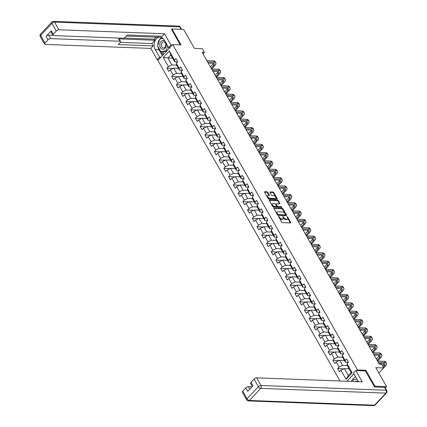 <?xml version="1.0" encoding="UTF-8"?>
<svg xmlns="http://www.w3.org/2000/svg" width="427" height="427" viewBox="0 0 427 427"><rect width="100%" height="100%" fill="white"/><g stroke="black" fill="none" stroke-linecap="round" stroke-linejoin="round"><path stroke-width="0.64" d="M278.516 216.158L281.574 222.093A0.673 0.347 43.1 0 0 282.327 222.632L290.552 222.947A0.673 0.347 43.1 0 0 290.744 222.883A0.673 0.347 43.1 0 0 290.707 222.44L287.542 216.857L286.875 216.526L287.312 217.556A2.151 1.116 43.1 0 1 287.419 218.971A2.151 1.116 43.1 0 1 286.805 219.184L286.117 219.158A2.151 1.116 43.1 0 1 283.704 217.418L282.765 216.318L283.064 217.396A2.151 1.116 43.1 0 1 283.17 218.811A2.151 1.116 43.1 0 1 282.557 219.019L281.868 218.998A2.151 1.116 43.1 0 1 279.455 217.258L278.516 216.158M267.836 192.358A0.673 0.347 43.1 0 0 267.078 191.819L264.772 191.728A0.673 0.347 43.1 0 0 264.58 191.798A0.673 0.347 43.1 0 0 264.617 192.241L268.135 198.438A0.673 0.347 43.1 0 0 268.893 198.977L277.112 199.292A0.673 0.347 43.1 0 0 277.304 199.222A0.673 0.347 43.1 0 0 277.267 198.779L273.75 192.582A0.673 0.347 43.1 0 0 272.992 192.043L270.211 191.936A0.673 0.347 43.1 0 0 270.019 192.001A0.673 0.347 43.1 0 0 270.051 192.444L271.556 195.096A0.673 0.347 43.1 0 0 272.314 195.641L273.691 195.689A1.799 0.934 43.1 0 1 275.458 196.767A1.799 0.934 43.1 0 1 275.805 198.325A1.799 0.934 43.1 0 1 275.287 198.502L269.875 198.293A1.799 0.934 43.1 0 1 268.113 197.221A1.799 0.934 43.1 0 1 267.766 195.662A1.799 0.934 43.1 0 1 268.279 195.486L269.181 195.518A0.673 0.347 43.1 0 0 269.373 195.454A0.673 0.347 43.1 0 0 269.341 195.011L267.836 192.358L267.435 192.785A0.673 0.347 43.1 0 0 266.678 192.246L264.58 192.166M374.42 386.803L374.959 386.227L386.59 386.67L375.803 367.674L383.713 367.973L381.583 364.231L379.261 364.14L202.136 52.345L204.458 52.43L202.334 48.689L194.424 48.39L183.631 29.394L172.001 28.956L171.462 29.532M374.959 386.227L365.902 370.284L357.527 369.969L172.684 44.579L181.059 44.899L172.001 28.956M274.049 208.061A0.673 0.347 43.1 0 0 273.856 208.13A0.673 0.347 43.1 0 0 273.894 208.568L277.411 214.765A0.673 0.347 43.1 0 0 278.169 215.309L286.389 215.619A0.673 0.347 43.1 0 0 286.581 215.555A0.673 0.347 43.1 0 0 286.549 215.112L283.026 208.915A0.673 0.347 43.1 0 0 282.274 208.376L273.803 208.323M272.773 206.599L269.256 200.407A0.673 0.347 43.1 0 1 269.218 199.964A0.673 0.347 43.1 0 1 269.41 199.895L277.635 200.21A0.673 0.347 43.1 0 1 278.388 200.749L279.893 203.401A0.673 0.347 43.1 0 1 279.931 203.844A0.673 0.347 43.1 0 1 279.738 203.909L276.402 203.786A0.673 0.347 43.1 0 0 276.21 203.85A0.673 0.347 43.1 0 0 276.242 204.293L277.246 206.049A0.673 0.347 43.1 0 0 277.998 206.593L281.468 206.727L281.889 207.458L273.531 207.143A0.673 0.347 43.1 0 1 272.773 206.599M386.59 386.67L385.33 388.015M340.02 381.001L157.883 60.383L172.684 44.579M357.527 369.969L356.94 370.593M353.919 373.817L346.948 381.263M173.223 68.384L166.952 68.144L168.777 71.357L170.234 69.798L173.154 74.933L171.691 76.492L173.517 79.7L174.979 78.141L177.894 83.281L176.436 84.84L178.256 88.047L179.719 86.489L182.633 91.624L181.176 93.182L183.002 96.395L184.459 94.837L187.378 99.971L185.916 101.53L187.741 104.738L189.198 103.179L192.118 108.314L190.655 109.872L192.481 113.086L193.943 111.527L196.858 116.662L195.401 118.22L197.221 121.433L198.683 119.875L201.603 125.01L200.14 126.568L201.966 129.776L203.423 128.217L206.342 133.352L204.88 134.911L206.705 138.124L208.162 136.565L211.082 141.7L209.625 143.258L211.445 146.466L212.908 144.908L215.822 150.048L214.365 151.606L216.185 154.814L217.647 153.256L220.567 158.39L219.104 159.949L220.93 163.162L222.387 161.603L225.307 166.738L223.844 168.297L225.669 171.505L227.132 169.946L230.046 175.086L228.589 176.645L230.409 179.852L231.872 178.294L234.786 183.429L233.329 184.987L235.154 188.2L236.611 186.642L239.531 191.776L238.069 193.335L239.894 196.543L241.351 194.984L244.271 200.124L242.808 201.683L244.634 204.891L246.096 203.332L249.01 208.467L247.553 210.025L249.373 213.238L250.836 211.68L253.755 216.815L252.293 218.373L254.118 221.581L255.576 220.022L258.495 225.162L257.033 226.721L258.858 229.929L260.315 228.37L263.235 233.505L261.778 235.063L263.598 238.277L265.06 236.718L267.975 241.853L266.517 243.411L268.343 246.619L269.8 245.061L272.72 250.195L271.257 251.759L273.083 254.967L274.54 253.408L277.459 258.543L275.997 260.102L277.822 263.315L279.285 261.756L282.199 266.891L280.742 268.45L282.562 271.657L284.024 270.099L286.939 275.234L285.482 276.792L287.307 280.005L288.764 278.447L291.684 283.581L290.221 285.14L292.047 288.348L293.504 286.789L296.423 291.929L294.966 293.488L296.786 296.696L298.249 295.137L301.163 300.272L299.706 301.83L301.526 305.043L302.989 303.485L305.908 308.62L304.446 310.178L306.271 313.386L307.728 311.827L310.648 316.967L309.185 318.526L311.011 321.734L312.473 320.175L315.388 325.31L313.93 326.868L315.75 330.082L317.213 328.523L320.127 333.658L318.67 335.216L320.496 338.424L321.953 336.866L324.872 342.006L323.41 343.564L325.235 346.772L326.692 345.213L329.612 350.348L328.149 351.907L329.975 355.12L331.437 353.561L334.352 358.696L332.895 360.255L334.715 363.462L336.177 361.904L339.097 367.044L337.634 368.602L339.46 371.81L340.917 370.252L346.083 379.347L352.163 372.856L351.207 372.493L347.258 365.539L346.996 363.761L348.459 362.203L346.633 358.995L345.176 360.553L345.438 362.331L342.518 357.196L342.257 355.413L343.714 353.855L341.894 350.647L340.431 352.206L340.693 353.983L337.778 348.848L337.517 347.071L338.974 345.512L337.154 342.299L335.691 343.858L335.953 345.635L333.033 340.5L332.772 338.723L334.234 337.165L332.409 333.957L330.952 335.515L331.213 337.293L328.294 332.158L328.032 330.375L329.495 328.817L327.669 325.609L326.207 327.167L326.468 328.945L323.554 323.81L323.292 322.033L324.75 320.474L322.929 317.261L321.467 318.82L321.728 320.602L318.814 315.462L318.553 313.685L320.01 312.126L318.184 308.918L316.727 310.477L316.989 312.254L314.069 307.12L313.808 305.337L315.27 303.778L313.445 300.571L311.988 302.129L312.249 303.907L309.329 298.772L309.068 296.995L310.53 295.436L308.705 292.223L307.243 293.781L307.504 295.564L304.59 290.424L304.328 288.647L305.785 287.088L303.965 283.88L302.503 285.439L302.764 287.216L299.845 282.082L299.583 280.299L301.046 278.74L299.22 275.532L297.763 277.091L298.025 278.868L295.105 273.734L294.843 271.956L296.306 270.398L294.481 267.185L293.023 268.743L293.285 270.526L290.365 265.386L290.104 263.608L291.561 262.05L289.741 258.842L288.278 260.401L288.54 262.178L285.626 257.043L285.364 255.266L286.821 253.707L285.001 250.494L283.539 252.053L283.8 253.83L280.881 248.695L280.619 246.918L282.082 245.36L280.256 242.146L278.799 243.705L279.061 245.488L276.141 240.348L275.879 238.57L277.342 237.012L275.516 233.804L274.054 235.362L274.315 237.14L271.401 232.005L271.14 230.228L272.597 228.669L270.777 225.456L269.314 227.015L269.576 228.792L266.661 223.657L266.4 221.88L267.857 220.321L266.032 217.113L264.575 218.672L264.836 220.449L261.916 215.309L261.655 213.532L263.117 211.973L261.292 208.766L259.835 210.324L260.096 212.102L257.177 206.967L256.915 205.19L258.378 203.631L256.552 200.418L255.09 201.976L255.351 203.754L252.437 198.619L252.176 196.842L253.633 195.283L251.813 192.075L250.35 193.634L250.612 195.411L247.692 190.277L247.43 188.494L248.893 186.935L247.068 183.727L245.61 185.286L245.872 187.063L242.952 181.929L242.691 180.151L244.153 178.593L242.328 175.38L240.871 176.938L241.127 178.721L238.213 173.581L237.951 171.803L239.408 170.245L237.588 167.037L236.126 168.596L236.387 170.373L233.473 165.238L233.211 163.456L234.669 161.897L232.843 158.689L231.386 160.248L231.647 162.025L228.728 156.89L228.466 155.113L229.929 153.555L228.103 150.341L226.646 151.9L226.908 153.683L223.988 148.543L223.727 146.765L225.189 145.207L223.364 141.999L221.901 143.557L222.163 145.335L219.248 140.2L218.987 138.417L220.444 136.859L218.624 133.651L217.162 135.21L217.423 136.987L214.503 131.852L214.247 130.075L215.704 128.516L213.879 125.303L212.422 126.862L212.683 128.644L209.764 123.504L209.502 121.727L210.965 120.168L209.139 116.961L207.682 118.519L207.944 120.297L205.024 115.162L204.763 113.385L206.22 111.826L204.4 108.613L202.937 110.171L203.199 111.949L200.284 106.814L200.023 105.037L201.48 103.478L199.66 100.265L198.197 101.823L198.459 103.606L195.539 98.466L195.278 96.689L196.74 95.13L194.915 91.922L193.458 93.481L193.719 95.258L190.8 90.124L190.538 88.346L192.001 86.788L190.175 83.575L188.713 85.133L188.974 86.911L186.06 81.776L185.798 79.998L187.256 78.44L185.435 75.232L183.973 76.791L184.234 78.568L181.32 73.428L181.059 71.651L182.516 70.092L180.69 66.884L179.233 68.443L179.495 70.22L176.575 65.085L176.314 63.308L177.776 61.75L175.951 58.536L174.494 60.095L174.755 61.872L170.8 54.918L167.923 57.992L171.873 64.947L176.602 65.128M166.952 68.144L168.414 66.585L163.247 57.49L169.327 51L174.494 60.095M176.314 63.308L179.233 68.443M181.059 71.651L183.973 76.791M185.798 79.998L188.713 85.133M190.538 88.346L193.458 93.481M195.278 96.689L198.197 101.823M200.023 105.037L202.937 110.171M204.763 113.385L207.682 118.519M209.502 121.727L212.422 126.862M214.247 130.075L217.162 135.21M218.987 138.417L221.901 143.557M223.727 146.765L226.646 151.9M228.466 155.113L231.386 160.248M233.211 163.456L236.126 168.596M237.951 171.803L240.871 176.938M242.691 180.151L245.61 185.286M247.43 188.494L250.35 193.634M252.176 196.842L255.09 201.976M256.915 205.19L259.835 210.324M261.655 213.532L264.575 218.672M266.4 221.88L269.314 227.015M271.14 230.228L274.054 235.362M275.879 238.57L278.799 243.705M280.619 246.918L283.539 252.053M285.364 255.266L288.278 260.401M290.104 263.608L293.023 268.743M294.843 271.956L297.763 277.091M299.583 280.299L302.503 285.439M304.328 288.647L307.243 293.781M309.068 296.995L311.988 302.129M313.808 305.337L316.727 310.477M318.553 313.685L321.467 318.82M323.292 322.033L326.207 327.167M328.032 330.375L330.952 335.515M332.772 338.723L335.691 343.858M337.517 347.071L340.431 352.206M342.257 355.413L345.176 360.553M346.996 363.761L352.163 372.856M181.342 73.476L176.613 73.295L173.698 68.16L178.427 68.336M182.244 69.617A1.815 0.795 150.4 0 0 182.201 70.145L179.495 70.22M173.698 68.16L170.234 69.798M176.613 73.295L173.154 74.933M186.081 81.819L181.358 81.642L178.438 76.502L183.167 76.684M187.037 78.675L184.234 78.568M178.438 76.502L174.979 78.141M181.358 81.642L177.894 83.281M190.826 90.166L186.097 89.985L183.178 84.85L187.907 85.032M191.728 86.307A1.815 0.795 150.4 0 0 191.68 86.841L188.974 86.911M183.178 84.85L179.719 86.489M186.097 89.985L182.633 91.624M195.566 98.514L190.837 98.333L187.923 93.198L192.646 93.374M196.468 94.655A1.815 0.795 150.4 0 0 196.425 95.184L193.719 95.258M187.923 93.198L184.459 94.837M190.837 98.333L187.378 99.971M200.306 106.857L195.577 106.681L192.662 101.541L197.391 101.722M201.261 103.713L198.459 103.606M192.662 101.541L189.198 103.179M195.577 106.681L192.118 108.314M205.051 115.205L200.322 115.023L197.402 109.888L202.131 110.07M205.953 111.346A1.815 0.795 150.4 0 0 205.905 111.879L203.199 111.949M197.402 109.888L193.943 111.527M200.322 115.023L196.858 116.662M209.79 123.552L205.061 123.371L202.142 118.236L206.871 118.412M210.746 120.403L207.944 120.297M202.142 118.236L198.683 119.875M205.061 123.371L201.603 125.01M214.53 131.895L209.801 131.719L206.887 126.579L211.611 126.76M215.432 128.036A1.815 0.795 150.4 0 0 215.389 128.57L212.683 128.644M206.887 126.579L203.423 128.217M209.801 131.719L206.342 133.352M219.27 140.243L214.546 140.061L211.627 134.927L216.356 135.108M220.172 136.384A1.815 0.795 150.4 0 0 220.129 136.918L217.423 136.987M211.627 134.927L208.162 136.565M214.546 140.061L211.082 141.7M224.015 148.585L219.286 148.409L216.366 143.275L221.095 143.451M224.917 144.732A1.815 0.795 150.4 0 0 224.869 145.26L222.163 145.335M216.366 143.275L212.908 144.908M219.286 148.409L215.822 150.048M228.755 156.933L224.026 156.757L221.106 151.617L225.835 151.798M229.657 153.074A1.815 0.795 150.4 0 0 229.609 153.608L226.908 153.683M221.106 151.617L217.647 153.256M224.026 156.757L220.567 158.39M233.494 165.281L228.765 165.1L225.851 159.965L230.58 160.146M234.396 161.422A1.815 0.795 150.4 0 0 234.354 161.956L231.647 162.025M225.851 159.965L222.387 161.603M228.765 165.1L225.307 166.738M238.234 173.624L233.51 173.447L230.591 168.313L235.32 168.489M239.141 169.77A1.815 0.795 150.4 0 0 239.093 170.298L236.387 170.373M230.591 168.313L227.132 169.946M233.51 173.447L230.046 175.086M242.979 181.971L238.25 181.795L235.33 176.655L240.059 176.837M243.881 178.112A1.815 0.795 150.4 0 0 243.833 178.646L241.127 178.721M235.33 176.655L231.872 178.294M238.25 181.795L234.786 183.429M247.719 190.319L242.99 190.138L240.075 185.003L244.799 185.179M248.621 186.46A1.815 0.795 150.4 0 0 248.578 186.994L245.872 187.063M240.075 185.003L236.611 186.642M242.99 190.138L239.531 191.776M252.458 198.662L247.729 198.486L244.815 193.351L249.544 193.527M253.36 194.803A1.815 0.795 150.4 0 0 253.318 195.336L250.612 195.411M244.815 193.351L241.351 194.984M247.729 198.486L244.271 200.124M257.203 207.01L252.474 206.828L249.555 201.693L254.284 201.875M258.105 203.151A1.815 0.795 150.4 0 0 258.057 203.684L255.351 203.754M249.555 201.693L246.096 203.332M252.474 206.828L249.01 208.467M261.943 215.357L257.214 215.176L254.295 210.041L259.024 210.217M262.845 211.498A1.815 0.795 150.4 0 0 262.797 212.027L260.096 212.102M254.295 210.041L250.836 211.68M257.214 215.176L253.755 216.815M266.683 223.7L261.954 223.524L259.04 218.389L263.769 218.565M267.585 219.841A1.815 0.795 150.4 0 0 267.542 220.375L264.836 220.449M259.04 218.389L255.576 220.022M261.954 223.524L258.495 225.162M271.423 232.048L266.699 231.866L263.779 226.732L268.508 226.913M272.33 228.189A1.815 0.795 150.4 0 0 272.282 228.723L269.576 228.792M263.779 226.732L260.315 228.37M266.699 231.866L263.235 233.505M276.168 240.396L271.439 240.214L268.519 235.08L273.248 235.256M277.07 236.537A1.815 0.795 150.4 0 0 277.022 237.065L274.315 237.14M268.519 235.08L265.06 236.718M271.439 240.214L267.975 241.853M280.907 248.738L276.178 248.562L273.264 243.422L277.988 243.603M281.863 245.594L279.061 245.488M273.264 243.422L269.8 245.061M276.178 248.562L272.72 250.195M285.647 257.086L280.918 256.905L278.004 251.77L282.733 251.951M286.549 253.227A1.815 0.795 150.4 0 0 286.506 253.761L283.8 253.83M278.004 251.77L274.54 253.408M280.918 256.905L277.459 258.543M290.392 265.434L285.663 265.252L282.743 260.118L287.472 260.294M291.294 261.575A1.815 0.795 150.4 0 0 291.246 262.103L288.54 262.178M282.743 260.118L279.285 261.756M285.663 265.252L282.199 266.891M295.132 273.776L290.403 273.6L287.483 268.46L292.212 268.642M296.034 269.917A1.815 0.795 150.4 0 0 295.986 270.451L293.285 270.526M287.483 268.46L284.024 270.099M290.403 273.6L286.939 275.234M299.871 282.124L295.142 281.943L292.228 276.808L296.952 276.99M300.773 278.265A1.815 0.795 150.4 0 0 300.731 278.799L298.025 278.868M292.228 276.808L288.764 278.447M295.142 281.943L291.684 283.581M304.611 290.467L299.887 290.291L296.968 285.156L301.697 285.332M305.513 286.613A1.815 0.795 150.4 0 0 305.47 287.141L302.764 287.216M296.968 285.156L293.504 286.789M299.887 290.291L296.423 291.929M309.356 298.815L304.627 298.638L301.708 293.498L306.437 293.68M310.258 294.956A1.815 0.795 150.4 0 0 310.21 295.489L307.504 295.564M301.708 293.498L298.249 295.137M304.627 298.638L301.163 300.272M314.096 307.162L309.367 306.981L306.447 301.846L311.176 302.028M314.998 303.303A1.815 0.795 150.4 0 0 314.95 303.837L312.249 303.907M306.447 301.846L302.989 303.485M309.367 306.981L305.908 308.62M318.836 315.505L314.107 315.329L311.192 310.194L315.921 310.37M319.738 311.651A1.815 0.795 150.4 0 0 319.695 312.18L316.989 312.254M311.192 310.194L307.728 311.827M314.107 315.329L310.648 316.967M323.575 323.853L318.852 323.677L315.932 318.537L320.661 318.718M324.531 320.704L321.728 320.602M315.932 318.537L312.473 320.175M318.852 323.677L315.388 325.31M328.32 332.201L323.591 332.019L320.672 326.885L325.401 327.061M329.222 328.342A1.815 0.795 150.4 0 0 329.174 328.875L326.468 328.945M320.672 326.885L317.213 328.523M323.591 332.019L320.127 333.658M333.06 340.543L328.331 340.367L325.417 335.232L330.14 335.408M334.015 337.399L331.213 337.293M325.417 335.232L321.953 336.866M328.331 340.367L324.872 342.006M337.8 348.891L333.071 348.71L330.156 343.575L334.885 343.756M338.755 345.742L335.953 345.635M330.156 343.575L326.692 345.213M333.071 348.71L329.612 350.348M342.545 357.239L337.816 357.057L334.896 351.923L339.625 352.099M343.447 353.38A1.815 0.795 150.4 0 0 343.399 353.914L340.693 353.983M334.896 351.923L331.437 353.561M337.816 357.057L334.352 358.696M347.284 365.581L342.555 365.405L339.636 360.271L344.365 360.447M348.186 361.722A1.815 0.795 150.4 0 0 348.138 362.256L345.438 362.331M339.636 360.271L336.177 361.904M342.555 365.405L339.097 367.044M346.083 379.347L348.331 375.568L344.381 368.613L349.105 368.795M344.381 368.613L340.917 370.252M203.044 53.946L204.458 52.43M378.893 373.118L385.533 366.008A5.135 2.252 150.4 0 0 386.51 363.34A5.135 2.252 150.4 0 0 385.042 362.672L378.279 362.416M348.331 375.568L351.207 372.493M172.652 58.173L163.247 57.49M177.504 61.269A1.815 0.795 150.4 0 0 177.456 61.803L174.755 61.872M169.327 51L170.8 54.918M171.873 64.947L168.414 66.585M343.906 368.837L337.634 368.602M339.166 360.489L332.895 360.255M334.426 352.147L328.149 351.907M329.681 343.799L323.41 343.564M324.942 335.451L318.67 335.216M320.202 327.109L313.93 326.868M315.457 318.761L309.185 318.526M310.717 310.418L304.446 310.178M305.978 302.07L299.706 301.83M301.238 293.723L294.966 293.488M296.493 285.38L290.221 285.14M291.753 277.032L285.482 276.792M287.013 268.684L280.742 268.45M282.268 260.342L275.997 260.102M277.529 251.994L271.257 251.759M272.789 243.646L266.517 243.411M268.049 235.304L261.778 235.063M263.304 226.956L257.033 226.721M258.565 218.608L252.293 218.373M253.825 210.265L247.553 210.025M249.085 201.918L242.808 201.683M244.34 193.57L238.069 193.335M239.6 185.227L233.329 184.987M234.861 176.879L228.589 176.645M230.116 168.537L223.844 168.297M225.376 160.189L219.104 159.949M220.636 151.841L214.365 151.606M215.897 143.499L209.625 143.258M211.151 135.151L204.88 134.911M206.412 126.803L200.14 126.568M201.672 118.46L195.401 118.22M196.932 110.113L190.655 109.872M192.187 101.765L185.916 101.53M187.448 93.422L181.176 93.182M182.708 85.074L176.436 84.84M177.963 76.727L171.691 76.492M365.902 370.284L365.315 370.914M279.215 217.946A2.151 1.116 43.1 0 0 281.468 219.425L281.868 218.998M283.17 218.811L282.77 219.238A2.151 1.116 43.1 0 1 282.156 219.446L281.468 219.425M287.419 218.971L287.019 219.398A2.151 1.116 43.1 0 1 286.405 219.611L285.716 219.585A2.151 1.116 43.1 0 1 283.304 217.845L283.192 217.653M290.344 222.937A0.673 0.347 43.1 0 0 290.307 222.867L287.44 217.813M284.985 213.489L282.626 209.342A0.673 0.347 43.1 0 0 281.873 208.803L273.856 208.499M286.186 215.614A0.673 0.347 43.1 0 0 286.149 215.539L285.631 214.632M277.726 214.215L278.255 214.594L285.471 214.866L285.145 213.751A2.151 1.116 43.1 0 0 282.733 212.016L277.801 211.829A2.151 1.116 43.1 0 0 277.182 212.038A2.151 1.116 43.1 0 0 277.294 213.452L277.726 214.215L277.337 214.632M277.411 214.76L277.854 215.021L278.255 214.594M285.241 215.112L277.854 215.021M277.182 212.038L276.781 212.465A2.151 1.116 43.1 0 0 276.76 213.623M269.218 200.332L277.235 200.637L277.635 200.21M279.53 203.903A0.673 0.347 43.1 0 0 279.493 203.828L277.988 201.176A0.673 0.347 43.1 0 0 277.235 200.637M276.002 204.213A0.673 0.347 43.1 0 0 275.81 204.277A0.673 0.347 43.1 0 0 275.778 204.576M276.669 206.172L276.845 206.476A0.673 0.347 43.1 0 0 277.598 207.02L281.067 207.154L281.468 206.727M281.542 207.447L281.067 207.154M272.944 203.652A1.799 0.934 43.1 0 0 272.426 203.828A1.799 0.934 43.1 0 0 272.773 205.387A1.799 0.934 43.1 0 0 274.54 206.46L276.445 206.535A0.673 0.347 43.1 0 0 276.637 206.471A0.673 0.347 43.1 0 0 276.605 206.027L275.602 204.266A0.673 0.347 43.1 0 0 274.849 203.727L272.944 203.652M272.426 203.828L272.026 204.255A1.799 0.934 43.1 0 0 272.378 205.814A1.799 0.934 43.1 0 0 274.139 206.887L274.54 206.46M276.29 206.7A0.673 0.347 43.1 0 1 276.237 206.898A0.673 0.347 43.1 0 1 276.045 206.962L274.139 206.887M268.978 195.513A0.673 0.347 43.1 0 0 268.941 195.438L267.435 192.785M267.766 195.662L267.366 196.089A1.799 0.934 43.1 0 0 267.339 197.039M267.606 197.509A1.799 0.934 43.1 0 0 269.474 198.72L269.875 198.293M275.805 198.325L275.404 198.752A1.799 0.934 43.1 0 1 274.887 198.929L269.474 198.72M275.564 196.906L273.349 193.009A0.673 0.347 43.1 0 0 272.597 192.47L270.013 192.369M276.904 199.281A0.673 0.347 43.1 0 0 276.872 199.206L275.831 197.375M386.51 363.34L385.752 362A5.135 2.252 150.4 0 0 384.284 361.333L377.521 361.077M378.92 363.548L384.044 363.74A3.421 1.5 -29.6 0 1 385.021 364.183A3.421 1.5 -29.6 0 1 384.369 365.96L383.249 367.156M384.22 363.751A3.421 1.5 -29.6 0 1 383.611 364.626L382.491 365.822M352.734 381.482L353.241 379.816L356.897 379.069M358.146 381.685A4.451 3.261 -87.8 0 0 355.195 381.573M165.121 41.478A4.451 3.261 -87.8 0 0 161.443 41.035A4.451 3.261 -87.8 0 0 159.746 45.572A4.451 3.261 -87.8 0 0 163.397 49.308A4.451 3.261 -87.8 0 0 166.22 44.243A4.451 3.261 -87.8 0 0 165.932 42.908M161.315 45.385A3.048 2.236 -87.8 0 0 163.418 47.973A3.048 2.236 -87.8 0 0 165.751 44.472A3.048 2.236 -87.8 0 0 163.648 41.883A3.048 2.236 -87.8 0 0 161.315 45.385M169.087 47.6L168.718 48.811M166.61 51.064L162.746 51.859L160.883 51.79L157.606 46.015L159.703 39.135L163.082 38.441M167.694 46.004L166.263 50.685L160.883 51.79M166.941 50.712L166.263 50.685M358.296 381.69A7.702 5.647 -87.8 0 0 357.81 380.671L353.492 373.07L355.856 370.551L362.267 381.839L256.643 377.842L260.988 385.49L386.157 390.23L384.513 387.342L374.511 386.963L365.395 370.914L355.856 370.551M355.477 376.561L350.935 381.412M251.941 386.814L248.359 386.681L249.763 389.146M242.723 391.153L247.073 398.807A2.055 0.902 150.4 0 0 246.683 399.875L242.333 392.221A2.055 0.902 -29.6 0 1 242.723 391.153L245.765 387.908A2.055 0.902 -29.6 0 1 248.359 386.681M252.33 386.403L250.617 383.382A2.055 0.902 -29.6 0 1 251.007 382.314L254.044 379.069A2.055 0.902 -29.6 0 1 256.643 377.842M245.765 387.908L247.708 391.335L252.949 385.741L251.007 382.314M384.513 387.342A2.055 0.902 -29.6 0 1 385.101 387.609L386.745 390.497A2.055 0.902 150.4 0 0 386.157 390.23A2.055 1.505 92.2 0 1 385.869 393.118L260.7 388.378L249.379 400.462L374.548 405.202L385.869 393.118A2.055 1.067 -136.9 0 0 386.456 392.915A2.055 2.055 0 0 0 386.745 390.497M160.83 57.234L159.591 57.186L157.227 59.705L150.816 48.416L45.193 44.419A2.055 0.902 150.4 0 1 44.605 44.152A2.055 0.902 150.4 0 1 44.995 43.084L48.032 39.839L46.089 36.418A2.055 0.902 -29.6 0 1 48.683 35.185L52.905 35.345M159.591 57.186L155.273 49.591A7.702 5.647 -87.8 0 1 154.777 41.35A7.702 5.647 -87.8 0 1 160.066 37.09A7.702 5.647 -87.8 0 1 164.272 39.983L168.59 47.578L170.949 45.059L164.534 33.77L162.175 36.29L127.278 34.971L125.399 36.978A2.055 0.902 150.4 0 1 122.8 38.206L53.471 35.58A2.055 0.902 150.4 0 1 52.884 35.313L50.941 31.892A2.055 0.902 -29.6 0 1 51.331 30.824L46.089 36.418M126.28 36.033L157.76 37.224L158.753 36.162M123.75 38.03L154.312 39.188L156.202 37.165M154.312 39.188L154.921 40.255L151.841 43.543L153.176 45.897L150.816 48.416M158.47 59.753L157.227 59.705M172.188 45.107L170.949 45.059M169.829 47.627L168.59 47.578M164.534 33.77L58.91 29.773A2.055 0.902 150.4 0 0 56.316 31L53.274 34.245A2.055 0.902 150.4 0 0 52.884 35.313M48.683 35.185L50.632 38.611L119.96 41.238A2.055 0.902 150.4 0 1 120.547 41.504A2.055 0.902 150.4 0 1 120.158 42.572L118.279 44.579L153.176 45.897M50.632 38.611A2.055 0.902 150.4 0 0 48.032 39.839M171.601 29.378L180.173 44.867M119.96 41.238L118.626 38.884L154.921 40.255M118.626 38.884A2.055 0.902 -29.6 0 1 119.213 39.151L120.547 41.504M120.339 42.353L151.841 43.543M162.313 55.649L158.951 49.729L155.273 49.591M161.886 37.576A7.702 5.647 -87.8 0 0 159.858 39.103M159.629 39.38A7.702 5.647 -87.8 0 0 157.803 45.363M157.894 46.527A7.702 5.647 -87.8 0 0 158.951 49.729M161.155 51.8L162.954 54.966M163.002 38.361L160.034 39.065M162.548 51.854L163.803 54.058M160.451 38.98L160.061 38.964M377.591 361.082L380.793 357.661A5.135 2.252 150.4 0 0 381.77 354.992A5.135 2.252 150.4 0 0 380.302 354.325L373.54 354.068M381.77 354.992L381.007 353.652A5.135 2.252 150.4 0 0 379.544 352.99L372.776 352.734M374.18 355.2L379.304 355.392A3.421 1.5 -29.6 0 1 380.281 355.835A3.421 1.5 -29.6 0 1 379.63 357.618L377.089 360.324M379.48 355.408A3.421 1.5 -29.6 0 1 378.872 356.278L376.331 358.99M338.702 345.032A1.815 0.795 150.4 0 0 338.659 345.566A1.815 0.795 150.4 0 0 338.675 345.587L338.675 345.587M372.846 352.734L376.054 349.313A5.135 2.252 150.4 0 0 377.025 346.644A5.135 2.252 150.4 0 0 375.563 345.982L368.795 345.726M377.025 346.644L376.267 345.31A5.135 2.252 150.4 0 0 374.799 344.642L368.037 344.386M369.44 346.852L374.559 347.05A3.421 1.5 -29.6 0 1 375.536 347.493A3.421 1.5 -29.6 0 1 374.89 349.27L372.349 351.981M374.741 347.06A3.421 1.5 -29.6 0 1 374.127 347.93L371.591 350.642M333.962 336.684A1.815 0.795 150.4 0 0 333.919 337.218A1.815 0.795 150.4 0 0 333.93 337.245L333.919 337.218M368.106 344.386L371.309 340.97A5.135 2.252 150.4 0 0 372.285 338.301A5.135 2.252 150.4 0 0 370.817 337.634L364.055 337.378M372.285 338.301L371.527 336.962A5.135 2.252 150.4 0 0 370.06 336.295L363.297 336.038M364.695 338.51L369.819 338.702A3.421 1.5 -29.6 0 1 370.796 339.145A3.421 1.5 -29.6 0 1 370.145 340.922L367.61 343.634M369.995 338.712A3.421 1.5 -29.6 0 1 369.387 339.588L366.852 342.294M363.366 336.044L366.569 332.622A5.135 2.252 150.4 0 0 367.546 329.954A5.135 2.252 150.4 0 0 366.078 329.286L359.315 329.03M367.546 329.954L366.782 328.614A5.135 2.252 150.4 0 0 365.32 327.952L358.552 327.696M359.956 330.162L365.08 330.354A3.421 1.5 -29.6 0 1 366.056 330.797A3.421 1.5 -29.6 0 1 365.405 332.58L362.87 335.286M365.256 330.37A3.421 1.5 -29.6 0 1 364.647 331.24L362.107 333.951M324.483 319.994A1.815 0.795 150.4 0 0 324.435 320.528A1.815 0.795 150.4 0 0 324.451 320.549L324.435 320.528M358.621 327.696L361.829 324.274A5.135 2.252 150.4 0 0 362.801 321.606A5.135 2.252 150.4 0 0 361.338 320.944L354.57 320.688M362.801 321.606L362.043 320.271A5.135 2.252 150.4 0 0 360.58 319.604L353.812 319.348M355.216 321.814L360.34 322.011A3.421 1.5 -29.6 0 1 361.317 322.454A3.421 1.5 -29.6 0 1 360.666 324.232L358.125 326.943M360.516 322.022A3.421 1.5 -29.6 0 1 359.902 322.897L357.367 325.604M353.882 319.353L357.084 315.932A5.135 2.252 150.4 0 0 358.061 313.263A5.135 2.252 150.4 0 0 356.598 312.596L349.83 312.34M358.061 313.263L357.303 311.923A5.135 2.252 150.4 0 0 355.835 311.256L349.072 311M350.471 313.471L355.595 313.664A3.421 1.5 -29.6 0 1 356.572 314.107A3.421 1.5 -29.6 0 1 355.926 315.884L353.385 318.595M355.776 313.68A3.421 1.5 -29.6 0 1 355.163 314.55L352.627 317.256M349.142 311.005L352.344 307.584A5.135 2.252 150.4 0 0 353.321 304.915A5.135 2.252 150.4 0 0 351.853 304.248L345.091 303.992M353.321 304.915L352.563 303.576A5.135 2.252 150.4 0 0 351.095 302.914L344.333 302.658M345.731 305.124L350.855 305.316A3.421 1.5 -29.6 0 1 351.832 305.759A3.421 1.5 -29.6 0 1 351.181 307.541L348.645 310.248M351.031 305.332A3.421 1.5 -29.6 0 1 350.423 306.202L347.882 308.913M344.402 302.658L347.605 299.236A5.135 2.252 150.4 0 0 348.581 296.568A5.135 2.252 150.4 0 0 347.114 295.906L340.351 295.649M348.581 296.568L347.818 295.233A5.135 2.252 150.4 0 0 346.356 294.566L339.588 294.31M340.992 296.776L346.116 296.973A3.421 1.5 -29.6 0 1 347.092 297.416A3.421 1.5 -29.6 0 1 346.441 299.194L343.906 301.905M346.292 296.984A3.421 1.5 -29.6 0 1 345.683 297.859L343.143 300.565M339.657 294.315L342.865 290.894A5.135 2.252 150.4 0 0 343.836 288.225A5.135 2.252 150.4 0 0 342.374 287.558L335.606 287.302M343.836 288.225L343.078 286.885A5.135 2.252 150.4 0 0 341.611 286.218L334.848 285.962M336.252 288.433L341.37 288.625A3.421 1.5 -29.6 0 1 342.353 289.068A3.421 1.5 -29.6 0 1 341.701 290.851L339.161 293.557M341.552 288.641A3.421 1.5 -29.6 0 1 340.938 289.511L338.403 292.223M334.917 285.967L338.12 282.546A5.135 2.252 150.4 0 0 339.097 279.877A5.135 2.252 150.4 0 0 337.634 279.21L330.866 278.954M339.097 279.877L338.339 278.543A5.135 2.252 150.4 0 0 336.871 277.876L330.108 277.619M331.507 280.085L336.631 280.277A3.421 1.5 -29.6 0 1 337.608 280.726A3.421 1.5 -29.6 0 1 336.956 282.503L334.421 285.209M336.807 280.293A3.421 1.5 -29.6 0 1 336.198 281.163L333.663 283.875M330.178 277.619L333.38 274.198A5.135 2.252 150.4 0 0 334.357 271.529A5.135 2.252 150.4 0 0 332.889 270.867L326.127 270.611M334.357 271.529L333.594 270.195A5.135 2.252 150.4 0 0 332.131 269.528L325.363 269.272M326.767 271.737L331.891 271.935A3.421 1.5 -29.6 0 1 332.868 272.378A3.421 1.5 -29.6 0 1 332.217 274.155L329.681 276.867M332.067 271.946A3.421 1.5 -29.6 0 1 331.459 272.821L328.918 275.527M325.438 269.277L328.641 265.856A5.135 2.252 150.4 0 0 329.617 263.187A5.135 2.252 150.4 0 0 328.149 262.52L321.387 262.263M329.617 263.187L328.854 261.847A5.135 2.252 150.4 0 0 327.392 261.18L320.624 260.924M322.027 263.395L327.151 263.587A3.421 1.5 -29.6 0 1 328.128 264.03A3.421 1.5 -29.6 0 1 327.477 265.813L324.936 268.519M327.328 263.603A3.421 1.5 -29.6 0 1 326.714 264.473L324.178 267.185M320.693 260.929L323.901 257.508A5.135 2.252 150.4 0 0 324.872 254.839A5.135 2.252 150.4 0 0 323.41 254.172L316.642 253.916M324.872 254.839L324.114 253.505A5.135 2.252 150.4 0 0 322.647 252.837L315.884 252.581M317.288 255.047L322.406 255.239A3.421 1.5 -29.6 0 1 323.383 255.688A3.421 1.5 -29.6 0 1 322.737 257.465L320.197 260.176M322.588 255.255A3.421 1.5 -29.6 0 1 321.974 256.125L319.439 258.837M281.809 244.879A1.815 0.795 150.4 0 0 281.767 245.413A1.815 0.795 150.4 0 0 281.777 245.44L281.767 245.413M315.953 252.581L319.156 249.165A5.135 2.252 150.4 0 0 320.133 246.496A5.135 2.252 150.4 0 0 318.665 245.829L311.902 245.573M320.133 246.496L319.375 245.157A5.135 2.252 150.4 0 0 317.907 244.49L311.144 244.233M312.543 246.699L317.667 246.897A3.421 1.5 -29.6 0 1 318.643 247.34A3.421 1.5 -29.6 0 1 317.992 249.117L315.457 251.829M317.843 246.907A3.421 1.5 -29.6 0 1 317.234 247.783L314.699 250.489M311.214 244.239L314.416 240.817A5.135 2.252 150.4 0 0 315.393 238.149A5.135 2.252 150.4 0 0 313.925 237.481L307.162 237.225M315.393 238.149L314.63 236.809A5.135 2.252 150.4 0 0 313.167 236.147L306.399 235.891M307.803 238.357L312.927 238.549A3.421 1.5 -29.6 0 1 313.904 238.992A3.421 1.5 -29.6 0 1 313.253 240.775L310.717 243.481M313.103 238.565A3.421 1.5 -29.6 0 1 312.495 239.435L309.954 242.146M306.469 235.891L309.676 232.469A5.135 2.252 150.4 0 0 310.648 229.801A5.135 2.252 150.4 0 0 309.185 229.134L302.417 228.877M310.648 229.801L309.89 228.466A5.135 2.252 150.4 0 0 308.427 227.799L301.659 227.543M303.063 230.009L308.187 230.201A3.421 1.5 -29.6 0 1 309.164 230.649A3.421 1.5 -29.6 0 1 308.513 232.427L305.972 235.138M308.363 230.217A3.421 1.5 -29.6 0 1 307.75 231.087L305.214 233.799M301.729 227.543L304.931 224.127A5.135 2.252 150.4 0 0 305.908 221.458A5.135 2.252 150.4 0 0 304.446 220.791L297.678 220.535M305.908 221.458L305.15 220.118A5.135 2.252 150.4 0 0 303.682 219.451L296.92 219.195M298.318 221.661L303.442 221.859A3.421 1.5 -29.6 0 1 304.419 222.302A3.421 1.5 -29.6 0 1 303.768 224.079L301.232 226.79M303.624 221.869A3.421 1.5 -29.6 0 1 303.01 222.745L300.475 225.451M296.989 219.2L300.192 215.779A5.135 2.252 150.4 0 0 301.168 213.11A5.135 2.252 150.4 0 0 299.701 212.443L292.938 212.187M301.168 213.11L300.411 211.771A5.135 2.252 150.4 0 0 298.943 211.109L292.18 210.853M293.579 213.319L298.703 213.511A3.421 1.5 -29.6 0 1 299.679 213.954A3.421 1.5 -29.6 0 1 299.028 215.736L296.493 218.443M298.879 213.527A3.421 1.5 -29.6 0 1 298.27 214.397L295.73 217.108M292.249 210.853L295.452 207.431A5.135 2.252 150.4 0 0 296.429 204.763A5.135 2.252 150.4 0 0 294.961 204.101L288.198 203.844M296.429 204.763L295.665 203.428A5.135 2.252 150.4 0 0 294.203 202.761L287.435 202.505M288.839 204.971L293.963 205.168A3.421 1.5 -29.6 0 1 294.94 205.611A3.421 1.5 -29.6 0 1 294.288 207.389L291.748 210.1M294.139 205.179A3.421 1.5 -29.6 0 1 293.53 206.049L290.99 208.76M287.504 202.505L290.712 199.089A5.135 2.252 150.4 0 0 291.684 196.42A5.135 2.252 150.4 0 0 290.221 195.753L283.453 195.497M291.684 196.42L290.926 195.08A5.135 2.252 150.4 0 0 289.458 194.413L282.695 194.157M284.099 196.628L289.218 196.82A3.421 1.5 -29.6 0 1 290.195 197.263A3.421 1.5 -29.6 0 1 289.549 199.041L287.008 201.752M289.399 196.831A3.421 1.5 -29.6 0 1 288.785 197.706L286.25 200.412M282.765 194.162L285.967 190.741A5.135 2.252 150.4 0 0 286.944 188.072A5.135 2.252 150.4 0 0 285.482 187.405L278.714 187.149M286.944 188.072L286.186 186.732A5.135 2.252 150.4 0 0 284.718 186.071L277.956 185.814M279.354 188.28L284.478 188.472A3.421 1.5 -29.6 0 1 285.455 188.915A3.421 1.5 -29.6 0 1 284.804 190.698L282.268 193.404M284.654 188.488A3.421 1.5 -29.6 0 1 284.046 189.358L281.51 192.07M278.025 185.814L281.228 182.393A5.135 2.252 150.4 0 0 282.204 179.724A5.135 2.252 150.4 0 0 280.736 179.062L273.974 178.806M282.204 179.724L281.441 178.39A5.135 2.252 150.4 0 0 279.979 177.723L273.211 177.467M274.614 179.932L279.738 180.13A3.421 1.5 -29.6 0 1 280.715 180.573A3.421 1.5 -29.6 0 1 280.064 182.35L277.529 185.062M279.915 180.141A3.421 1.5 -29.6 0 1 279.306 181.016L276.765 183.722M273.285 177.472L276.488 174.051A5.135 2.252 150.4 0 0 277.465 171.382A5.135 2.252 150.4 0 0 275.997 170.715L269.234 170.458M277.465 171.382L276.701 170.042A5.135 2.252 150.4 0 0 275.239 169.375L268.471 169.119M269.875 171.59L274.999 171.782A3.421 1.5 -29.6 0 1 275.975 172.225A3.421 1.5 -29.6 0 1 275.324 174.002L272.784 176.714M275.175 171.798A3.421 1.5 -29.6 0 1 274.561 172.668L272.026 175.374M268.54 169.124L271.743 165.703A5.135 2.252 150.4 0 0 272.72 163.034A5.135 2.252 150.4 0 0 271.257 162.367L264.489 162.111M272.72 163.034L271.962 161.694A5.135 2.252 150.4 0 0 270.494 161.032L263.731 160.776M265.135 163.242L270.254 163.434A3.421 1.5 -29.6 0 1 271.23 163.877A3.421 1.5 -29.6 0 1 270.585 165.66L268.044 168.366M270.435 163.45A3.421 1.5 -29.6 0 1 269.821 164.32L267.286 167.032M263.801 160.776L267.003 157.355A5.135 2.252 150.4 0 0 267.98 154.686A5.135 2.252 150.4 0 0 266.512 154.024L259.749 153.768M267.98 154.686L267.222 153.352A5.135 2.252 150.4 0 0 265.754 152.685L258.992 152.428M260.39 154.894L265.514 155.092A3.421 1.5 -29.6 0 1 266.491 155.535A3.421 1.5 -29.6 0 1 265.84 157.312L263.304 160.024M265.69 155.102A3.421 1.5 -29.6 0 1 265.082 155.978L262.541 158.684M259.061 152.434L262.263 149.012A5.135 2.252 150.4 0 0 263.24 146.344A5.135 2.252 150.4 0 0 261.772 145.676L255.01 145.42M263.24 146.344L262.477 145.004A5.135 2.252 150.4 0 0 261.014 144.337L254.246 144.08M255.65 146.552L260.774 146.744A3.421 1.5 -29.6 0 1 261.751 147.187A3.421 1.5 -29.6 0 1 261.1 148.97L258.565 151.676M260.95 146.76A3.421 1.5 -29.6 0 1 260.342 147.63L257.801 150.341M254.316 144.086L257.524 140.664A5.135 2.252 150.4 0 0 258.495 137.996A5.135 2.252 150.4 0 0 257.033 137.329L250.265 137.072M258.495 137.996L257.737 136.661A5.135 2.252 150.4 0 0 256.275 135.994L249.507 135.738M250.911 138.204L256.035 138.396A3.421 1.5 -29.6 0 1 257.011 138.844A3.421 1.5 -29.6 0 1 256.36 140.622L253.819 143.328M256.211 138.412A3.421 1.5 -29.6 0 1 255.597 139.282L253.062 141.994M249.576 135.738L252.779 132.317A5.135 2.252 150.4 0 0 253.755 129.648A5.135 2.252 150.4 0 0 252.293 128.986L245.525 128.73M253.755 129.648L252.997 128.313A5.135 2.252 150.4 0 0 251.53 127.646L244.767 127.39M246.165 129.856L251.289 130.054A3.421 1.5 -29.6 0 1 252.266 130.497A3.421 1.5 -29.6 0 1 251.615 132.274L249.08 134.985M251.466 130.064A3.421 1.5 -29.6 0 1 250.857 130.94L248.322 133.646M210.692 119.693A1.815 0.795 150.4 0 0 210.644 120.222A1.815 0.795 150.4 0 0 210.66 120.249L210.644 120.222M244.836 127.395L248.039 123.974A5.135 2.252 150.4 0 0 249.016 121.305A5.135 2.252 150.4 0 0 247.548 120.638L240.785 120.382M249.016 121.305L248.258 119.966A5.135 2.252 150.4 0 0 246.79 119.298L240.027 119.042M241.426 121.514L246.55 121.706A3.421 1.5 -29.6 0 1 247.527 122.149A3.421 1.5 -29.6 0 1 246.875 123.931L244.34 126.638M246.726 121.722A3.421 1.5 -29.6 0 1 246.117 122.592L243.577 125.303M240.097 119.048L243.299 115.626A5.135 2.252 150.4 0 0 244.276 112.958A5.135 2.252 150.4 0 0 242.808 112.29L236.046 112.034M244.276 112.958L243.513 111.623A5.135 2.252 150.4 0 0 242.05 110.956L235.282 110.7M236.686 113.166L241.81 113.358A3.421 1.5 -29.6 0 1 242.787 113.806A3.421 1.5 -29.6 0 1 242.136 115.584L239.595 118.295M241.986 113.374A3.421 1.5 -29.6 0 1 241.378 114.244L238.837 116.955M201.208 102.998A1.815 0.795 150.4 0 0 201.165 103.531A1.815 0.795 150.4 0 0 201.181 103.558L201.165 103.531M235.352 110.7L238.56 107.284A5.135 2.252 150.4 0 0 239.531 104.615A5.135 2.252 150.4 0 0 238.069 103.948L231.301 103.692M239.531 104.615L238.773 103.275A5.135 2.252 150.4 0 0 237.305 102.608L230.543 102.352M231.946 104.818L237.065 105.015A3.421 1.5 -29.6 0 1 238.042 105.458A3.421 1.5 -29.6 0 1 237.396 107.236L234.855 109.947M237.247 105.026A3.421 1.5 -29.6 0 1 236.633 105.901L234.097 108.607M230.612 102.357L233.815 98.936A5.135 2.252 150.4 0 0 234.791 96.267A5.135 2.252 150.4 0 0 233.323 95.6L226.561 95.344M234.791 96.267L234.033 94.927A5.135 2.252 150.4 0 0 232.566 94.266L225.803 94.009M227.201 96.475L232.325 96.667A3.421 1.5 -29.6 0 1 233.302 97.11A3.421 1.5 -29.6 0 1 232.651 98.893L230.116 101.599M232.501 96.683A3.421 1.5 -29.6 0 1 231.893 97.553L229.358 100.265M225.872 94.009L229.075 90.588A5.135 2.252 150.4 0 0 230.052 87.919A5.135 2.252 150.4 0 0 228.584 87.252L221.821 86.996M230.052 87.919L229.288 86.585A5.135 2.252 150.4 0 0 227.826 85.918L221.058 85.662M222.462 88.127L227.586 88.32A3.421 1.5 -29.6 0 1 228.562 88.768A3.421 1.5 -29.6 0 1 227.911 90.545L225.376 93.257M227.762 88.336A3.421 1.5 -29.6 0 1 227.153 89.206L224.613 91.917M186.989 77.96A1.815 0.795 150.4 0 0 186.941 78.493A1.815 0.795 150.4 0 0 186.957 78.52L186.941 78.493M221.127 85.662L224.335 82.246A5.135 2.252 150.4 0 0 225.307 79.577A5.135 2.252 150.4 0 0 223.844 78.91L217.081 78.653M225.307 79.577L224.549 78.237A5.135 2.252 150.4 0 0 223.086 77.57L216.318 77.314M217.722 79.78L222.846 79.977A3.421 1.5 -29.6 0 1 223.823 80.42A3.421 1.5 -29.6 0 1 223.172 82.197L220.631 84.909M223.022 79.988A3.421 1.5 -29.6 0 1 222.408 80.863L219.873 83.569M216.388 77.319L219.59 73.898A5.135 2.252 150.4 0 0 220.567 71.229A5.135 2.252 150.4 0 0 219.104 70.562L212.336 70.306M220.567 71.229L219.809 69.889A5.135 2.252 150.4 0 0 218.341 69.227L211.578 68.971M212.977 71.437L218.101 71.629A3.421 1.5 -29.6 0 1 219.078 72.072A3.421 1.5 -29.6 0 1 218.432 73.855L215.891 76.561M218.282 71.645A3.421 1.5 -29.6 0 1 217.669 72.515L215.133 75.227M211.648 68.971L214.85 65.55A5.135 2.252 150.4 0 0 215.827 62.881A5.135 2.252 150.4 0 0 214.359 62.219L207.597 61.963M215.827 62.881L215.069 61.547A5.135 2.252 150.4 0 0 213.601 60.88L206.839 60.623M208.237 63.089L213.361 63.287A3.421 1.5 -29.6 0 1 214.338 63.73A3.421 1.5 -29.6 0 1 213.687 65.507L211.151 68.219M213.537 63.297A3.421 1.5 -29.6 0 1 212.929 64.167L210.388 66.879M279.066 217.674L279.455 217.258M282.156 219.446L282.557 219.019M282.904 217.113L283.293 216.697M283.304 217.845L283.704 217.418M285.716 219.585L286.117 219.158M286.405 219.611L286.805 219.184M287.152 217.274L287.542 216.857M290.307 222.867L290.707 222.44M278.655 216.953L279.044 216.537M281.873 208.803L282.274 208.376M282.626 209.342L283.026 208.915M286.149 215.539L286.549 215.112M285.071 215.293L285.471 214.866M276.904 213.868L277.294 213.452M277.988 201.176L278.388 200.749M279.493 203.828L279.893 203.401M275.853 204.709L276.242 204.293M276.845 206.476L277.246 206.049M277.598 207.02L277.998 206.593M276.045 206.962L276.445 206.535M268.941 195.438L269.341 195.011M274.887 198.929L275.287 198.502M272.597 192.47L272.992 192.043M273.349 193.009L273.75 192.582M276.872 199.206L277.267 198.779M266.678 192.246L267.078 191.819M385.042 362.672L384.284 361.333M384.369 365.96L383.611 364.626M246.683 399.875A2.055 2.055 0 0 0 248.391 400.91A2.055 1.505 92.2 0 0 249.379 400.462A2.055 1.067 -136.9 0 1 247.073 398.807L258.388 386.718L254.044 379.069M258.388 386.718A2.055 1.067 43.1 0 0 260.7 388.378A2.055 1.505 92.2 0 0 260.988 385.49A2.055 0.902 150.4 0 0 258.388 386.718M375.136 405.004A2.055 1.067 43.1 0 1 374.548 405.202A2.055 1.505 92.2 0 1 373.561 405.65A2.055 2.055 0 0 0 375.136 405.004L386.456 392.915M51.331 30.824L53.274 34.245M56.316 31L51.966 23.352L40.65 35.436L44.995 43.084M181.117 29.303L179.735 26.864L54.565 22.124L58.91 29.773M51.966 23.352A2.055 0.902 -29.6 0 1 54.565 22.124A2.055 1.505 92.2 0 0 53.439 21.35A2.055 2.055 0 0 0 51.864 21.996A2.055 1.067 43.1 0 0 51.966 23.352M40.65 35.436A2.055 1.067 -136.9 0 1 40.544 34.085A2.055 2.055 0 0 0 40.255 36.503A2.055 0.902 -29.6 0 1 40.65 35.436M53.439 21.35L178.609 26.09A2.055 1.505 92.2 0 1 179.735 26.864A2.055 0.902 -29.6 0 1 180.317 27.125L181.56 29.319M380.302 354.325L379.544 352.99M379.63 357.618L378.872 356.278M375.563 345.982L374.799 344.642M374.89 349.27L374.127 347.93M370.817 337.634L370.06 336.295M370.145 340.922L369.387 339.588M366.078 329.286L365.32 327.952M365.405 332.58L364.647 331.24M361.338 320.944L360.58 319.604M360.666 324.232L359.902 322.897M356.598 312.596L355.835 311.256M355.926 315.884L355.163 314.55M351.853 304.248L351.095 302.914M351.181 307.541L350.423 306.202M347.114 295.906L346.356 294.566M346.441 299.194L345.683 297.859M342.374 287.558L341.611 286.218M341.701 290.851L340.938 289.511M337.634 279.21L336.871 277.876M336.956 282.503L336.198 281.163M332.889 270.867L332.131 269.528M332.217 274.155L331.459 272.821M328.149 262.52L327.392 261.18M327.477 265.813L326.714 264.473M323.41 254.172L322.647 252.837M322.737 257.465L321.974 256.125M318.665 245.829L317.907 244.49M317.992 249.117L317.234 247.783M313.925 237.481L313.167 236.147M313.253 240.775L312.495 239.435M309.185 229.134L308.427 227.799M308.513 232.427L307.75 231.087M304.446 220.791L303.682 219.451M303.768 224.079L303.01 222.745M299.701 212.443L298.943 211.109M299.028 215.736L298.27 214.397M294.961 204.101L294.203 202.761M294.288 207.389L293.53 206.049M290.221 195.753L289.458 194.413M289.549 199.041L288.785 197.706M285.482 187.405L284.718 186.071M284.804 190.698L284.046 189.358M280.736 179.062L279.979 177.723M280.064 182.35L279.306 181.016M275.997 170.715L275.239 169.375M275.324 174.002L274.561 172.668M271.257 162.367L270.494 161.032M270.585 165.66L269.821 164.32M266.512 154.024L265.754 152.685M265.84 157.312L265.082 155.978M261.772 145.676L261.014 144.337M261.1 148.97L260.342 147.63M257.033 137.329L256.275 135.994M256.36 140.622L255.597 139.282M252.293 128.986L251.53 127.646M251.615 132.274L250.857 130.94M247.548 120.638L246.79 119.298M246.875 123.931L246.117 122.592M242.808 112.29L242.05 110.956M242.136 115.584L241.378 114.244M238.069 103.948L237.305 102.608M237.396 107.236L236.633 105.901M233.323 95.6L232.566 94.266M232.651 98.893L231.893 97.553M228.584 87.252L227.826 85.918M227.911 90.545L227.153 89.206M223.844 78.91L223.086 77.57M223.172 82.197L222.408 80.863M219.104 70.562L218.341 69.227M218.432 73.855L217.669 72.515M214.359 62.219L213.601 60.88M213.687 65.507L212.929 64.167M285.204 215.245L285.604 214.818M275.81 204.277L276.21 203.85M276.237 206.898L276.637 206.471M248.391 400.91L373.561 405.65M51.864 21.996L40.544 34.085M40.255 36.503L44.605 44.152M180.317 27.125A2.055 2.055 0 0 0 178.609 26.09"/></g></svg>
